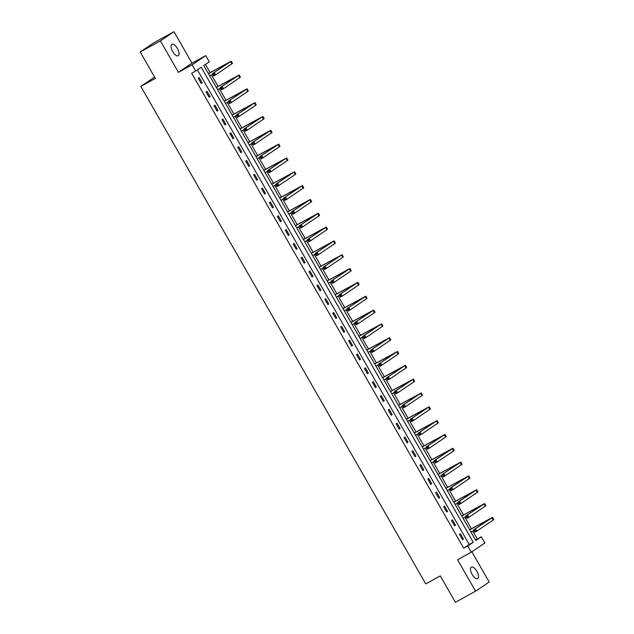 <?xml version="1.0" encoding="UTF-8"?>
<svg xmlns="http://www.w3.org/2000/svg" width="634" height="634" viewBox="0 0 634 634"><rect width="100%" height="100%" fill="white"/><g stroke="black" fill="none" stroke-linecap="round" stroke-linejoin="round"><path stroke-width="0.95" d="M476.855 571.282A6.538 2.829 61.2 0 0 471.355 567.137A6.538 2.829 61.2 0 0 472.156 574.459A6.538 2.829 61.2 0 0 477.664 578.596A6.538 2.829 61.2 0 0 476.855 571.282M177.425 48.438A6.538 2.829 61.2 0 0 171.917 44.293A6.538 2.829 61.2 0 0 172.717 51.616A6.538 2.829 61.2 0 0 178.225 55.752A6.538 2.829 61.2 0 0 177.425 48.438M481.325 536.8L484.875 543.005L471.284 552.182L467.734 545.977L473.241 542.26L201.216 67.267L195.708 70.984L192.15 64.787L205.741 55.61L209.291 61.807L203.783 65.532L475.817 540.525L481.325 536.8L477.283 539.019L472.734 531.078M154.609 77.102L140.819 86.39L425.739 583.89L440.273 575.894L455.394 602.3L475.579 591.197L489.171 582.02L471.862 551.794M140.819 86.39L155.354 78.394L140.225 51.98L153.816 42.803L174.001 31.7L160.41 40.877L178.431 72.339L192.15 64.787M178.431 72.339L192.015 63.162L174.001 31.7M192.015 63.162L205.741 55.61M471.419 528.772L464.817 517.257M463.502 514.951L456.9 503.428M455.584 501.129L448.983 489.606M447.667 487.3L441.066 475.777M439.75 473.479L433.149 461.956M431.833 459.65L425.232 448.135M423.916 445.829L417.315 434.306M415.999 432.008L409.398 420.485M408.082 418.178L401.481 406.656M400.165 404.357L393.563 392.834M392.24 390.528L385.646 379.013M384.323 376.707L377.729 365.184M376.406 362.886L369.812 351.363M368.489 349.057L361.895 337.534M360.572 335.235L353.978 323.712M352.655 321.406L346.061 309.891M344.738 307.585L338.144 296.062M336.82 293.764L330.227 282.241M328.903 279.935L322.31 268.412M320.986 266.114L314.393 254.591M313.069 252.284L306.476 240.769M305.152 238.463L298.559 226.94M297.235 224.642L290.641 213.119M289.318 210.813L282.724 199.29M281.401 196.992L274.807 185.469M273.484 183.163L266.882 171.648M265.567 169.341L258.965 157.818M257.65 155.52L251.048 143.997M249.733 141.691L243.131 130.168M241.816 127.87L235.214 116.347M233.898 114.041L227.297 102.526M225.981 100.22L219.38 88.697M218.064 86.398L211.463 74.875M210.147 72.569L205.464 64.399M140.225 51.98L160.41 40.877M475.603 540.16L477.283 539.019M195.708 70.984L191.666 73.211L463.7 548.196L469.208 544.479L197.388 69.851M198.188 78.148L201.232 83.466L202.151 82.84L199.108 77.522L198.188 78.148M206.105 91.97L209.149 97.287L210.068 96.669L207.025 91.351L206.105 91.97M214.023 105.791L217.066 111.108L217.985 110.49L214.942 105.173L214.023 105.791M221.94 119.62L224.983 124.938L225.902 124.312L222.859 119.002L221.94 119.62M229.857 133.441L232.9 138.759L233.819 138.141L230.776 132.823L229.857 133.441M237.774 147.27L240.817 152.588L241.736 151.962L238.693 146.644L237.774 147.27M245.691 161.091L248.734 166.409L249.653 165.791L246.61 160.473L245.691 161.091M253.608 174.913L256.651 180.23L257.57 179.612L254.527 174.295L253.608 174.913M261.525 188.742L264.568 194.059L265.488 193.433L262.444 188.124L261.525 188.742M269.442 202.563L272.485 207.881L273.405 207.263L270.361 201.945L269.442 202.563M277.359 216.392L280.402 221.71L281.322 221.084L278.278 215.766L277.359 216.392M285.276 230.213L288.327 235.531L289.239 234.913L286.196 229.595L285.276 230.213M293.193 244.035L296.244 249.352L297.156 248.734L294.113 243.416L293.193 244.035M301.11 257.864L304.161 263.181L305.073 262.555L302.03 257.245L301.11 257.864M309.027 271.685L312.079 277.003L312.99 276.384L309.947 271.067L309.027 271.685M316.945 285.514L319.996 290.832L320.907 290.206L317.864 284.888L316.945 285.514M324.862 299.335L327.913 304.653L328.824 304.035L325.781 298.717L324.862 299.335M332.779 313.156L335.83 318.474L336.749 317.856L333.698 312.538L332.779 313.156M340.696 326.986L343.747 332.303L344.666 331.677L341.615 326.367L340.696 326.986M348.613 340.807L351.664 346.124L352.583 345.506L349.532 340.189L348.613 340.807M356.538 354.636L359.581 359.953L360.5 359.327L357.449 354.01L356.538 354.636M364.455 368.457L367.498 373.775L368.417 373.157L365.366 367.839L364.455 368.457M372.372 382.278L375.415 387.596L376.334 386.978L373.283 381.66L372.372 382.278M380.289 396.107L383.332 401.425L384.252 400.799L381.2 395.489L380.289 396.107M388.206 409.929L391.249 415.246L392.169 414.628L389.118 409.31L388.206 409.929M396.123 423.758L399.166 429.075L400.086 428.449L397.035 423.132L396.123 423.758M404.04 437.579L407.083 442.897L408.003 442.278L404.96 436.961L404.04 437.579M411.957 451.4L415.001 456.718L415.92 456.1L412.877 450.782L411.957 451.4M419.874 465.229L422.918 470.547L423.837 469.921L420.794 464.611L419.874 465.229M427.791 479.05L430.835 484.368L431.754 483.75L428.711 478.432L427.791 479.05M435.709 492.88L438.752 498.197L439.671 497.571L436.628 492.253L435.709 492.88M443.626 506.701L446.669 512.018L447.588 511.4L444.545 506.083L443.626 506.701M451.543 520.522L454.586 525.84L455.505 525.221L452.462 519.904L451.543 520.522M459.46 534.351L462.503 539.669L463.422 539.043L460.379 533.733L459.46 534.351M471.284 552.182L457.566 559.735L475.579 591.197M463.7 548.196L467.734 545.977M469.208 544.479L473.241 542.26M201.184 83.379L202.151 82.84M209.101 97.2L210.068 96.669M217.018 111.021L217.985 110.49M224.935 124.85L225.902 124.312M232.852 138.672L233.819 138.141M240.769 152.501L241.736 151.962M248.686 166.322L249.653 165.791M256.604 180.143L257.57 179.612M264.521 193.972L265.488 193.433M272.438 207.793L273.405 207.263M280.355 221.623L281.322 221.084M288.272 235.444L289.239 234.913M296.189 249.265L297.156 248.734M304.106 263.094L305.073 262.555M312.023 276.915L312.99 276.384M319.94 290.744L320.907 290.206M327.857 304.566L328.824 304.035M335.774 318.387L336.749 317.856M343.691 332.216L344.666 331.677M351.608 346.037L352.583 345.506M359.526 359.866L360.5 359.327M367.443 373.688L368.417 373.157M375.36 387.509L376.334 386.978M383.285 401.338L384.252 400.799M391.202 415.159L392.169 414.628M399.119 428.98L400.086 428.449M407.036 442.809L408.003 442.278M414.953 456.631L415.92 456.1M422.87 470.46L423.837 469.921M430.787 484.281L431.754 483.75M438.704 498.102L439.671 497.571M446.621 511.931L447.588 511.4M454.538 525.752L455.505 525.221M462.455 539.582L463.422 539.043M213.61 73.988L212.802 74.432L213.309 75.311L214.118 74.867L213.61 73.988L214.316 72.664L215.584 74.883L213.563 75.993L212.295 73.774L231.236 61.165L208.372 73.544M208.428 73.631L229.017 62.433L212.295 73.774L212.802 74.432M209.696 75.85L212.572 74.265M214.118 74.867L215.584 74.883L232.504 63.376L231.236 61.165M213.563 75.993L213.309 75.311M221.528 87.809L220.719 88.253L221.226 89.14L222.035 88.697L221.528 87.809L222.233 86.486L223.501 88.705L221.48 89.814L220.212 87.603L239.153 74.986L216.289 87.373M216.345 87.46L236.934 76.254L220.212 87.603L220.719 88.253M217.613 89.671L220.489 88.086M222.035 88.697L223.501 88.705L240.421 77.205L239.153 74.986M221.48 89.814L221.226 89.14M229.445 101.63L228.636 102.074L229.143 102.962L229.952 102.518L229.445 101.63L230.15 100.315L231.418 102.526L229.397 103.643L228.129 101.424L247.07 88.808L224.206 101.194M224.262 101.281L244.851 90.083L228.129 101.424L228.636 102.074M225.53 103.5L228.406 101.908M229.952 102.518L231.418 102.526L248.338 91.027L247.07 88.808M229.397 103.643L229.143 102.962M237.362 115.459L236.553 115.903L237.061 116.791L237.869 116.347L237.362 115.459L238.067 114.136L239.335 116.355L237.314 117.464L236.046 115.245L254.987 102.637L232.123 115.016M232.179 115.103L252.768 103.905L236.046 115.245L236.553 115.903M233.447 117.322L236.323 115.737M237.869 116.347L239.335 116.355L255.661 105.331L256.255 104.848L254.987 102.637M237.314 117.464L237.061 116.791M245.279 129.281L244.47 129.724L244.978 130.612L245.786 130.168L245.279 129.281L245.984 127.965L247.252 130.176L245.231 131.286L243.963 129.074L262.904 116.458L240.04 128.845M240.096 128.932L260.685 117.726L243.963 129.074L244.47 129.724M241.364 131.143L244.241 129.558M245.786 130.168L247.252 130.176L264.172 118.677L262.904 116.458M245.231 131.286L244.978 130.612M253.196 143.11L252.387 143.553L252.895 144.433L253.703 143.989L253.196 143.11L253.901 141.786L255.169 144.005L253.148 145.115L251.88 142.896L270.821 130.287L247.957 142.666M248.013 142.753L268.602 131.555L251.88 142.896L252.387 143.553M249.281 144.972L252.158 143.387M253.703 143.989L255.169 144.005L272.089 132.498L270.821 130.287M253.148 145.115L252.895 144.433M261.113 156.931L260.305 157.375L260.82 158.262L261.62 157.818L261.113 156.931L261.818 155.607L263.086 157.826L261.065 158.936L259.797 156.725L278.738 144.108L255.874 156.495M255.93 156.582L276.519 145.376L259.797 156.725L260.305 157.375M257.198 158.793L260.075 157.208M261.62 157.818L263.086 157.826L280.006 146.327L278.738 144.108M261.065 158.936L260.82 158.262M269.03 170.752L268.23 171.196L268.737 172.083L269.537 171.64L269.03 170.752L269.735 169.436L271.003 171.648L268.982 172.765L267.714 170.546L286.655 157.929L263.792 170.316M263.847 170.403L284.436 159.205L267.714 170.546L268.23 171.196M265.115 172.622L268 171.029M269.537 171.64L271.003 171.648L287.923 160.148L286.655 157.929M268.982 172.765L268.737 172.083M276.947 184.581L276.147 185.025L276.654 185.913L277.454 185.469L276.947 184.581L277.652 183.258L278.92 185.477L276.899 186.586L275.632 184.367L294.572 171.759L271.717 184.137M271.764 184.225L292.353 173.027L275.632 184.367L276.147 185.025M273.032 186.444L275.917 184.859M277.454 185.469L278.92 185.477L295.246 174.453L295.84 173.97L294.572 171.759M276.899 186.586L276.654 185.913M284.864 198.402L284.064 198.846L284.571 199.734L285.371 199.29L284.864 198.402L285.569 197.087L286.837 199.298L284.817 200.407L283.549 198.196L302.489 185.58L279.634 197.966M279.681 198.054L300.27 186.848L283.549 198.196L284.064 198.846M280.949 200.265L283.834 198.68M285.371 199.29L286.837 199.298L303.757 187.799L302.489 185.58M284.817 200.407L284.571 199.734M292.781 212.232L291.981 212.675L292.488 213.555L293.288 213.111L292.781 212.232L293.487 210.908L294.755 213.127L292.734 214.237L291.466 212.018L310.406 199.409L287.551 211.788M287.598 211.875L308.187 200.677L291.466 212.018L291.981 212.675M288.866 214.094L291.751 212.509M293.288 213.111L294.755 213.127L311.674 201.62L310.406 199.409M292.734 214.237L292.488 213.555M300.698 226.053L299.898 226.496L300.405 227.384L301.213 226.94L300.698 226.053L301.404 224.729L302.672 226.948L300.659 228.058L299.383 225.847L318.323 213.23L295.468 225.617M295.515 225.704L316.104 214.498L299.383 225.847L299.898 226.496M296.783 227.915L299.668 226.33M301.213 226.94L302.672 226.948L319.591 215.449L318.323 213.23M300.659 228.058L300.405 227.384M308.623 239.874L307.815 240.318L308.322 241.205L309.13 240.762L308.623 239.874L309.321 238.558L310.589 240.769L308.576 241.887L307.3 239.668L326.241 227.051L303.385 239.438M303.432 239.525L324.022 228.327L307.3 239.668L307.815 240.318M304.7 241.744L307.585 240.151M309.13 240.762L310.589 240.769L327.509 229.27L326.241 227.051M308.576 241.887L308.322 241.205M316.54 253.703L315.732 254.147L316.239 255.034L317.048 254.591L316.54 253.703L317.238 252.38L318.506 254.599L316.493 255.708L315.217 253.489L334.158 240.88L311.302 253.259M311.349 253.346L331.939 242.148L315.217 253.489L315.732 254.147M312.617 255.565L315.502 253.98M317.048 254.591L318.506 254.599L334.831 243.575L335.426 243.091L334.158 240.88M316.493 255.708L316.239 255.034M324.457 267.524L323.649 267.968L324.156 268.856L324.965 268.412L324.457 267.524L325.155 266.209L326.423 268.42L324.41 269.529L323.134 267.318L342.075 254.702L319.219 267.088M319.267 267.176L339.856 255.97L323.134 267.318L323.649 267.968M320.535 269.387L323.419 267.802M324.965 268.412L326.423 268.42L343.343 256.921L342.075 254.702M324.41 269.529L324.156 268.856M332.374 281.353L331.566 281.797L332.073 282.677L332.882 282.233L332.374 281.353L333.072 280.03L334.34 282.249L332.327 283.358L331.059 281.139L349.992 268.531L327.136 280.91M327.184 280.997L347.773 269.799L331.059 281.139L331.566 281.797M328.452 283.216L331.336 281.631M332.882 282.233L334.34 282.249L351.26 270.742L349.992 268.531M332.327 283.358L332.073 282.677M340.292 295.175L339.483 295.618L339.99 296.506L340.799 296.062L340.292 295.175L340.989 293.851L342.257 296.07L340.244 297.18L338.976 294.969L357.909 282.352L335.053 294.739M335.101 294.826L355.69 283.62L338.976 294.969L339.483 295.618M336.369 297.037L339.253 295.452M340.799 296.062L342.257 296.07L359.177 284.571L357.909 282.352M340.244 297.18L339.99 296.506M348.209 308.996L347.4 309.44L347.907 310.327L348.716 309.883L348.209 308.996L348.906 307.68L350.174 309.891L348.161 311.009L346.893 308.79L365.826 296.173L342.97 308.56M343.018 308.647L363.607 297.449L346.893 308.79L347.4 309.44M344.286 310.866L347.17 309.273M348.716 309.883L350.174 309.891L367.094 298.392L365.826 296.173M348.161 311.009L347.907 310.327M356.126 322.825L355.317 323.269L355.825 324.156L356.633 323.712L356.126 322.825L356.823 321.501L358.091 323.72L356.078 324.83L354.81 322.611L373.743 310.002L350.887 322.381M350.935 322.468L371.524 311.27L354.81 322.611L355.317 323.269M352.203 324.687L355.088 323.102M356.633 323.712L358.091 323.72L374.417 312.697L375.011 312.213L373.743 310.002M356.078 324.83L355.825 324.156M364.043 336.646L363.234 337.09L363.742 337.977L364.55 337.534L364.043 336.646L364.74 335.331L366.008 337.542L363.995 338.651L362.727 336.44L381.66 323.823L358.804 336.21M358.852 336.297L379.441 325.091L362.727 336.44L363.234 337.09M360.12 338.508L363.005 336.923M364.55 337.534L366.008 337.542L382.928 326.042L381.66 323.823M363.995 338.651L363.742 337.977M371.96 350.475L371.152 350.919L371.659 351.799L372.467 351.355L371.96 350.475L372.657 349.152L373.925 351.371L371.912 352.48L370.644 350.261L389.577 337.653L366.721 350.031M366.769 350.119L387.358 338.921L370.644 350.261L371.152 350.919M368.037 352.338L370.922 350.753M372.467 351.355L373.925 351.371L390.845 339.864L389.577 337.653M371.912 352.48L371.659 351.799M379.877 364.296L379.069 364.74L379.576 365.628L380.384 365.184L379.877 364.296L380.574 362.973L381.842 365.192L379.829 366.301L378.561 364.09L397.494 351.474L374.639 363.861M374.686 363.948L395.275 352.742L378.561 364.09L379.069 364.74M375.954 366.159L378.839 364.574M380.384 365.184L381.842 365.192L398.762 353.693L397.494 351.474M379.829 366.301L379.576 365.628M387.794 378.118L386.986 378.561L387.493 379.449L388.301 379.005L387.794 378.118L388.491 376.802L389.759 379.013L387.746 380.123L386.478 377.912L405.411 365.295L382.556 377.682M382.603 377.769L403.192 366.571L386.478 377.912L386.986 378.561M383.871 379.988L386.756 378.395M388.301 379.005L389.759 379.013L406.679 367.514L405.411 365.295M387.746 380.123L387.493 379.449M395.711 391.947L394.903 392.391L395.41 393.278L396.218 392.834L395.711 391.947L396.409 390.623L397.684 392.842L395.664 393.952L394.396 391.733L413.328 379.124L390.473 391.503M390.52 391.59L411.117 380.392L394.396 391.733L394.903 392.391M391.788 393.809L394.673 392.224M396.218 392.834L397.684 392.842L414.002 381.819L414.596 381.335L413.328 379.124M395.664 393.952L395.41 393.278M403.628 405.768L402.82 406.212L403.327 407.099L404.135 406.656L403.628 405.768L404.326 404.452L405.601 406.663L403.581 407.773L402.313 405.562L421.245 392.945L398.39 405.332M398.437 405.419L419.034 394.213L402.313 405.562L402.82 406.212M399.705 407.63L402.59 406.045M404.135 406.656L405.601 406.663L422.513 395.164L421.245 392.945M403.581 407.773L403.327 407.099M411.545 419.597L410.737 420.041L411.244 420.921L412.052 420.477L411.545 419.597L412.243 418.274L413.519 420.493L411.498 421.602L410.23 419.383L429.163 406.774L406.307 419.153M406.354 419.24L426.951 408.042L410.23 419.383L410.737 420.041M407.622 421.459L410.507 419.874M412.052 420.477L413.519 420.493L430.431 408.985L429.163 406.774M411.498 421.602L411.244 420.921M419.462 433.418L418.654 433.862L419.161 434.75L419.97 434.306L419.462 433.418L420.16 432.095L421.436 434.314L419.415 435.423L418.147 433.212L437.08 420.596L414.224 432.982M414.271 433.07L434.869 421.864L418.147 433.212L418.654 433.862M415.539 435.281L418.424 433.696M419.97 434.306L421.436 434.314L438.348 422.815L437.08 420.596M419.415 435.423L419.161 434.75M427.379 447.239L426.571 447.683L427.078 448.571L427.887 448.127L427.379 447.239L428.085 445.924L429.353 448.135L427.332 449.244L426.064 447.033L444.997 434.417L422.141 446.804M422.189 446.891L442.786 435.693L426.064 447.033L426.571 447.683M423.457 449.11L426.341 447.517M427.887 448.127L429.353 448.135L446.265 436.636L444.997 434.417M427.332 449.244L427.078 448.571M435.296 461.069L434.488 461.512L434.995 462.4L435.804 461.956L435.296 461.069L436.002 459.745L437.27 461.964L435.249 463.074L433.981 460.855L452.914 448.246L430.058 460.625M430.106 460.712L450.703 449.514L433.981 460.855L434.488 461.512M431.374 462.931L434.258 461.346M435.804 461.956L437.27 461.964L453.587 450.94L454.182 450.457L452.914 448.246M435.249 463.074L434.995 462.4M443.214 474.89L442.405 475.334L442.912 476.221L443.721 475.777L443.214 474.89L443.919 473.574L445.187 475.785L443.166 476.895L441.898 474.684L460.831 462.067L437.975 474.454M438.023 474.541L458.62 463.335L441.898 474.684L442.405 475.334M439.291 476.752L442.175 475.167M443.721 475.777L445.187 475.785L462.107 464.286L460.831 462.067M443.166 476.895L442.912 476.221M451.131 488.719L450.322 489.163L450.829 490.042L451.638 489.599L451.131 488.719L451.836 487.395L453.104 489.614L451.083 490.724L449.815 488.505L468.748 475.896L445.892 488.275M445.94 488.362L466.537 477.164L449.815 488.505L450.322 489.163M447.216 490.581L450.092 488.996M451.638 489.599L453.104 489.614L470.024 478.107L468.748 475.896M451.083 490.724L450.829 490.042M459.048 502.54L458.239 502.984L458.747 503.871L459.555 503.428L459.048 502.54L459.753 501.217L461.021 503.436L459 504.545L457.732 502.334L476.665 489.717L453.809 502.104M453.857 502.191L474.454 490.985L457.732 502.334L458.239 502.984M455.133 504.402L458.01 502.817M459.555 503.428L461.021 503.436L477.941 491.936L476.665 489.717M459 504.545L458.747 503.871M466.965 516.361L466.156 516.805L466.664 517.693L467.472 517.249L466.965 516.361L467.67 515.046L468.938 517.257L466.917 518.366L465.649 516.155L484.582 503.539L461.726 515.925M461.774 516.013L482.371 504.815L465.649 516.155L466.156 516.805M463.05 518.232L465.927 516.639M467.472 517.249L468.938 517.257L485.858 505.758L484.582 503.539M466.917 518.366L466.664 517.693M474.882 530.19L474.074 530.634L474.581 531.522L475.389 531.078L474.882 530.19L475.587 528.867L476.855 531.086L474.834 532.195L473.566 529.976L492.507 517.368L469.643 529.747M469.691 529.834L490.288 518.636L473.566 529.976L474.074 530.634M470.967 532.053L473.844 530.468M475.389 531.078L476.855 531.086L493.173 520.062L493.775 519.579L492.507 517.368M474.834 532.195L474.581 531.522M230.633 61.641L231.909 63.852M238.55 75.462L239.826 77.681M246.475 89.291L247.743 91.502M254.392 103.112L255.661 105.331M262.31 116.933L263.578 119.152M270.227 130.762L271.495 132.974M278.144 144.584L279.412 146.803M286.061 158.413L287.329 160.624M293.978 172.234L295.246 174.453M301.895 186.055L303.163 188.274M309.812 199.884L311.08 202.095M317.729 213.706L318.997 215.925M325.646 227.535L326.914 229.746M333.563 241.356L334.831 243.575M341.48 255.177L342.748 257.396M349.397 269.006L350.665 271.217M357.314 282.827L358.582 285.046M365.232 296.657L366.5 298.868M373.149 310.478L374.417 312.697M381.066 324.299L382.334 326.518M388.983 338.128L390.251 340.339M396.9 351.949L398.168 354.168M404.817 365.778L406.085 367.989M412.734 379.6L414.002 381.819M420.651 393.421L421.919 395.64M428.568 407.25L429.836 409.461M436.485 421.071L437.753 423.29M444.402 434.9L445.67 437.111M452.319 448.721L453.587 450.94M460.236 462.543L461.504 464.762M468.154 476.372L469.422 478.583M476.071 490.193L477.339 492.412M483.988 504.022L485.256 506.233M491.905 517.843L493.173 520.062"/></g></svg>
